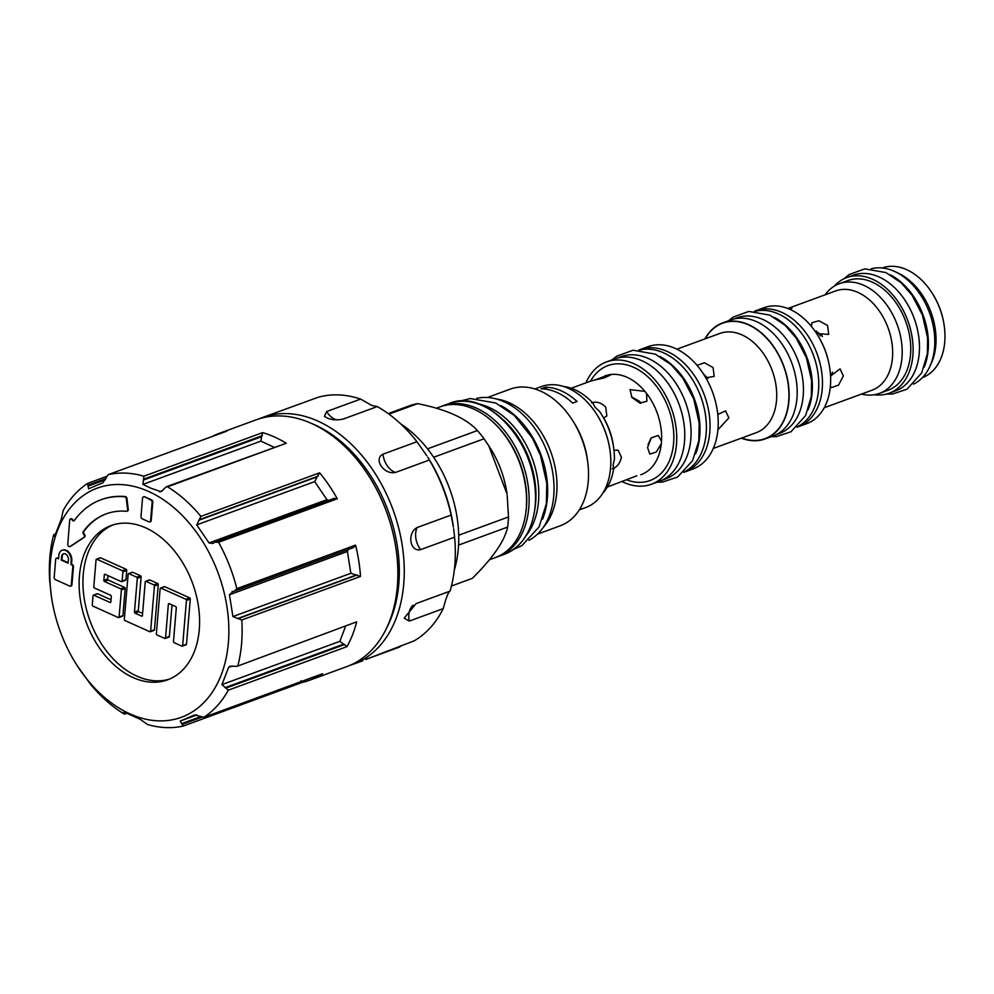 <?xml version="1.0" encoding="UTF-8"?>
<svg xmlns="http://www.w3.org/2000/svg" width="994" height="994" viewBox="0 0 994 994"><rect width="100%" height="100%" fill="white"/><g stroke="black" fill="none" stroke-linecap="round" stroke-linejoin="round"><path stroke-width="1.49" d="M922.432 377.621A58.397 40.269 -110.1 0 0 944.3 326.38L944.201 325.622A55.962 38.592 -110.1 0 0 932.434 293.553L932.024 292.907A58.397 40.269 -110.1 0 0 906.627 269.647A58.397 40.269 -110.1 0 0 882.2 267.97M944.3 326.38A58.397 40.269 -110.1 0 0 932.024 292.907M930.732 364.463A58.397 40.269 -110.1 0 0 897.681 272.928A58.397 40.269 -110.1 0 0 897.048 272.642M889.158 393.226A61.591 42.481 69.9 0 0 912.281 338.32A61.591 42.481 69.9 0 0 872.657 279.289A61.591 42.481 -110.1 0 0 846.726 277.587L853.113 275.239A61.591 42.481 -110.1 0 1 879.031 276.941A61.591 42.481 69.9 0 1 918.655 335.984A61.591 42.481 69.9 0 1 895.532 390.891L889.158 393.226A61.591 42.481 69.9 0 1 874.211 394.742M846.726 277.587A61.591 42.481 -110.1 0 0 834.351 286.086M861.512 394.071A58.397 40.269 -110.1 0 0 879.491 393.375L888.052 390.232A58.397 40.269 -110.1 0 0 909.982 338.171A58.397 40.269 -110.1 0 0 872.409 282.197A58.397 40.269 -110.1 0 0 847.832 280.581L839.271 283.725A58.397 40.269 -110.1 0 0 825.107 294.82M879.491 393.375A58.397 40.269 -110.1 0 0 901.421 341.315A58.397 40.269 -110.1 0 0 863.848 285.34A58.397 40.269 -110.1 0 0 839.271 283.725M824.25 407.739L872.098 390.182A52.856 36.455 -110.1 0 0 891.953 343.067A52.856 36.455 -110.1 0 0 857.946 292.398A52.856 36.455 -110.1 0 0 835.693 290.931L787.844 308.488L791.982 308.128L790.28 309.507M811.39 326.38L811.849 322.789L818.944 320.764L827.592 325.523L828.698 334.406L816.633 333.562M822.398 336.444L821.268 334.705L814.546 330.505M830.549 376.055L840.067 368.886L843.359 375.906L838.613 385.051L831.667 387.548L830.363 386.417M717.83 414.92L718.003 414.15M707.877 378.453L703.404 373.893M830.574 376.813L832.512 372.141M648.051 444.653L650.933 438.292M640.832 403.315L639.602 401.34L631.414 396.842M591.641 402.93C596.388 401.191 601.072 402.57 605.719 407.055L606.825 415.939L603.731 418.002L601.047 413.715A60.274 41.574 69.9 0 1 613.72 448.257A60.274 41.574 69.9 0 1 614.429 459.315L613.099 464.794L613.584 469.317A60.274 41.574 69.9 0 1 602.749 493.26M613.72 448.257L613.397 445.871A52.583 36.256 -110.1 0 0 603.731 418.002M613.969 450.282L618.094 450.145L621.399 457.165C620.082 463.291 617.05 467.205 612.304 468.907M607.421 486.985L636.756 475.815M661.308 443.734L656.251 452.034L649.79 454.096L647.579 447.561L651.219 437.919L658.19 435.434L661.519 441.224L661.308 443.734A52.583 36.256 -110.1 0 1 641.192 474.598L640.795 474.747M646.547 393.4L646.908 401.228L639.912 403.104L631.886 397.451L630.059 389.611L644.907 391.363L646.547 393.4A52.583 36.256 -110.1 0 1 661.519 441.224M595.617 379.72L608.316 374.9L610.403 375.049L604.551 377.795L591.579 380.789L571.202 388.256M601.047 413.715A60.274 41.574 69.9 0 0 599.345 411.168L595.12 407.341L592.834 403.042A60.274 41.574 69.9 0 0 574.843 389.698A60.274 41.574 -110.1 0 0 563.586 386.492M545.371 387.262L541.022 388.853A64.411 44.419 -110.1 0 1 572.706 403.104L577.042 401.514A64.411 44.419 -110.1 0 0 545.371 387.262A35.212 24.278 69.9 0 0 546.787 389.35M573.799 402.707A35.212 24.278 -110.1 0 1 572.743 402.93L572.581 402.992M487.395 397.501L510.121 389.163A72.761 50.185 69.9 0 1 572.395 420.176L573.799 422.375A64.411 44.419 69.9 0 1 587.342 459.278L587.69 461.875A72.761 50.185 69.9 0 1 588.249 481.357A72.761 50.185 -110.1 0 1 560.243 525.789L537.518 534.126M579.278 509.91L585.764 507.524A64.411 44.419 -110.1 0 0 610.564 468.186A64.411 44.419 -110.1 0 0 610.067 450.941A64.411 44.419 -110.1 0 0 596.524 414.038A64.411 44.419 -110.1 0 0 541.407 386.591L534.921 388.965M610.067 450.941L609.993 450.369A62.535 43.127 -110.1 0 0 596.847 414.535L596.524 414.038M572.395 420.176A72.761 50.185 69.9 0 1 587.69 461.875M496.304 398.967A72.761 50.185 69.9 0 1 556.702 492.925A72.761 50.185 -110.1 0 1 543.37 527.255M476.747 398.346A75.954 52.384 -110.1 0 1 504.157 401.787A75.954 52.384 69.9 0 1 552.49 471.255A75.954 52.384 69.9 0 1 528.858 540.376M500.901 405.651A75.954 52.384 69.9 0 1 542.55 519.179M526.087 535.654A76.053 52.446 -110.1 0 0 538.499 501.56A76.053 52.446 69.9 0 0 477.692 403.738M496.627 557.1A80.278 55.366 -110.1 0 0 497.907 556.665A80.278 55.366 -110.1 0 0 528.808 507.636A80.278 55.366 -110.1 0 0 476.399 408.149A80.278 55.366 -110.1 0 0 442.616 405.925A80.278 55.366 -110.1 0 0 441.348 406.422M489.334 559.808L495.36 557.597A80.278 55.366 -110.1 0 0 526.261 508.568A80.278 55.366 -110.1 0 0 473.852 409.093A80.278 55.366 -110.1 0 0 440.056 406.869L436.291 408.248M488.75 445.759L490.129 447.909A80.278 55.366 69.9 0 1 507.002 493.919L488.75 445.759L484.016 438.776L433.645 457.252M388.207 413.591L410.137 405.552A91.821 63.33 69.9 0 1 417.592 403.639C446.331 409.379 466.273 418.35 477.418 430.551A91.821 63.33 69.9 0 1 484.016 438.776M451.462 586L472.299 578.359C492.875 558.032 504.666 540.947 507.636 527.081A91.821 63.33 -110.1 0 0 508.195 522.074A91.821 63.33 69.9 0 0 508.493 516.955L507.176 495.248M477.418 430.551L427.532 448.853M417.592 403.639L388.965 414.138M508.493 516.955L458.706 535.219M507.636 527.081L458.557 545.097M400.731 423.929A105.625 72.848 69.9 0 1 454.333 570.022M365.73 659.469L414.225 640.819A131.444 90.653 -110.1 0 0 443.262 608.601L409.292 621.076L404.185 618.181L416.101 603.582L450.083 591.119A131.444 90.653 -110.1 0 0 454.606 537.182L420.624 549.645C409.876 552.254 406.832 532.995 417.145 527.528L451.127 515.066L453.401 527.155A122.063 84.167 -110.1 0 0 427.743 457.215L429.408 460.011L395.426 472.473C383.957 474.995 373.123 459.066 382.976 454.171A17.656 12.177 -110.1 0 0 395.426 472.473M349.925 665.359A131.444 90.653 -110.1 0 0 353.143 664.278A131.444 90.653 -110.1 0 0 402.495 547.098A131.444 90.653 -110.1 0 0 317.931 421.108A131.444 90.653 -110.1 0 0 262.602 417.468L318.167 397.277A131.444 90.653 69.9 0 1 360.623 399.079L371.831 405.477L377.285 406.571L343.315 419.033C336.954 420.4 331.474 420.002 326.864 417.828L324.417 416.349L326.641 411.541A17.656 12.177 -110.1 0 0 337.152 419.928M360.623 399.079L326.641 411.541M451.127 515.066A131.444 90.653 -110.1 0 0 429.408 460.011M377.285 406.571A131.444 90.653 -110.1 0 1 416.958 441.709L382.976 454.171M400.619 645.814L399.712 646.995L366.612 659.146M416.958 441.709L426.824 455.761M453.624 528.771L454.606 537.182M450.083 591.119C448.319 591.977 446.045 597.804 443.262 608.601M262.602 417.468A131.444 90.653 -110.1 0 0 259.446 418.722M585.926 382.864A65.157 44.941 69.9 0 1 606.514 361.903A65.157 44.941 69.9 0 1 633.936 363.717A65.157 44.941 69.9 0 1 675.858 426.165A65.157 44.941 69.9 0 1 651.393 484.252A65.157 44.941 69.9 0 1 623.971 482.45A65.157 44.941 69.9 0 1 622.145 481.581M606.514 361.903L614.553 358.958A65.157 44.941 69.9 0 1 641.975 360.76A65.157 44.941 69.9 0 1 683.897 423.22A65.157 44.941 69.9 0 1 659.432 481.307L651.393 484.252M616.852 358.213L620.964 356.697A65.07 44.867 -110.1 0 1 648.361 358.499A65.07 44.867 69.9 0 1 690.209 420.872A65.07 44.867 69.9 0 1 665.781 478.872L661.669 480.388M659.842 356.461A65.07 44.867 69.9 0 1 695.601 453.91M684.195 471.926A65.07 44.867 69.9 0 0 705.156 412.895A65.07 44.867 69.9 0 0 663.681 352.882A65.07 44.867 -110.1 0 0 639.502 350.099M638.844 350.062A65.157 44.941 69.9 0 1 639.825 349.677A65.157 44.941 69.9 0 1 667.26 351.491A65.157 44.941 69.9 0 1 709.182 413.939A65.157 44.941 69.9 0 1 684.717 472.026A65.157 44.941 69.9 0 1 683.723 472.374M639.825 349.677L648.001 346.682A65.157 44.941 69.9 0 1 675.423 348.484A65.157 44.941 69.9 0 1 717.345 410.944A65.157 44.941 69.9 0 1 692.88 469.031L684.717 472.026M717.78 414.473L725.545 410.895L728.851 417.915L717.916 429.793M697.03 365.332L704.423 362.773L713.071 367.531L714.189 376.415L705.802 377.795M741.35 438.155A61.777 42.605 -110.1 0 0 765.131 438.926A61.777 42.605 -110.1 0 0 788.317 383.858A61.777 42.605 -110.1 0 0 748.581 324.64A61.777 42.605 -110.1 0 0 722.576 322.926A61.777 42.605 -110.1 0 0 704.945 338.892M765.131 438.926L773.17 435.981A61.777 42.605 -110.1 0 0 796.368 380.901A61.777 42.605 -110.1 0 0 756.62 321.683A61.777 42.605 -110.1 0 0 730.615 319.981L722.576 322.926M733.796 319.012L737.063 317.819A61.591 42.481 -110.1 0 1 762.994 319.521A61.591 42.481 69.9 0 1 802.618 378.552A61.591 42.481 69.9 0 1 779.495 433.459L776.227 434.664M774.301 317.384A61.591 42.481 69.9 0 1 808.159 409.702M797.499 426.699A61.591 42.481 69.9 0 0 817.615 370.886A61.591 42.481 69.9 0 0 778.314 313.893A61.591 42.481 -110.1 0 0 755.167 311.321M796.964 427.209A61.777 42.605 -110.1 0 0 798.443 426.699A61.777 42.605 -110.1 0 0 821.64 371.632A61.777 42.605 -110.1 0 0 781.893 312.414A61.777 42.605 -110.1 0 0 755.9 310.7A61.777 42.605 -110.1 0 0 754.446 311.284M798.443 426.699L806.619 423.705A61.777 42.605 -110.1 0 0 829.816 368.637A61.777 42.605 -110.1 0 0 790.068 309.42A61.777 42.605 -110.1 0 0 764.063 307.705L755.9 310.7M830.636 376.726A38.145 26.304 -110.1 0 0 830.996 374.912M820.622 335.91A38.145 26.304 -110.1 0 0 816.372 331.114M183.492 725.955L302.139 682.443A131.444 90.653 -110.1 0 0 309.743 680.194L346.757 666.614A131.444 90.653 -110.1 0 0 384.057 633.029A131.444 90.653 -110.1 0 0 386.094 629.127L387.834 625.599A128.189 88.404 -110.1 0 0 395.264 605.234A128.189 88.404 -110.1 0 0 314.067 424.537L310.463 422.972A131.444 90.653 -110.1 0 0 256.216 419.803L219.189 433.384A131.444 90.653 69.9 0 1 226.905 431.11L226.669 431.197M386.094 629.127A131.444 90.653 -110.1 0 0 393.711 608.253A131.444 90.653 -110.1 0 0 310.463 422.972M194.638 714.922L203.869 717.283A131.444 90.653 69.9 0 0 228.309 690.171L347.03 646.609A131.444 90.653 -110.1 0 0 356.697 621.834L236.92 666.353L356.697 621.834M309.743 680.194A131.444 90.653 -110.1 0 0 322.59 673.721L203.671 717.382L322.59 673.721M302.139 682.443L183.306 726.03A131.444 90.653 69.9 0 1 147.572 724.514L140.278 719.333L123.84 711.94L123.666 712.81L124.759 712.412M76.936 665.272A122.063 84.167 -110.1 0 0 130.015 713.903A122.063 84.167 69.9 0 0 228.371 642.733A122.063 84.167 69.9 0 0 148.69 491.483A122.063 84.167 -110.1 0 0 51.266 595.319A122.063 84.167 -110.1 0 0 76.936 665.272L90.566 684.319A131.444 90.653 -110.1 0 0 123.952 713.891L123.84 711.94M54.782 535.778L53.514 535.306A131.444 90.653 -110.1 0 0 49.7 580.707L51.266 595.319M88.603 488.799L87.609 483.419A131.444 90.653 -110.1 0 0 63.169 510.531L61.305 519.116L54.595 536.362M211.896 436.602A131.444 90.653 69.9 0 1 219.189 433.384M232.074 591.629L234.398 591.157L236.833 588.647A131.444 90.653 69.9 0 0 218.556 542.314L215.064 542.165L212.803 543.507L209.013 542.923L196.737 524.869L200.9 516.383A131.444 90.653 69.9 0 0 167.526 486.811L166.259 486.787L161.003 491.707L150.827 488.216L142.95 484.389L143.906 476.188A131.444 90.653 -110.1 0 0 108.172 474.66L226.781 431.147M143.211 480.127L261.546 436.714L262.64 432.626A131.444 90.653 69.9 0 1 286.26 443.249L166.259 486.787M198.676 520.309L317.011 476.896L319.633 472.821A131.444 90.653 69.9 0 1 337.289 498.764L333.524 498.715M234.398 591.157L353.628 547.495L355.566 545.097A131.444 90.653 69.9 0 1 360.499 576.445L350.845 573.302L347.403 551.496L348.36 549.421M233.155 591.355L229.465 594.76L232.907 616.566L241.778 619.995A131.444 90.653 69.9 0 1 237.964 665.384M228.309 690.171L221.923 684.605L228.632 667.359L230.074 666.204L236.92 666.353M345.452 626.543L339.861 641.341L347.03 646.609M334.431 498.255L215.064 542.165M183.306 726.03L181.604 723.644L200.515 716.699M194.712 714.897L180.262 721.035L181.604 723.644M302.027 682.48L300.983 680.791M123.952 713.891L125.654 712.872M226.905 431.11L108.172 474.66L102.966 482.686L88.652 488.775M106.482 476.461L87.609 483.419M55.055 534.921L53.514 535.306M261.546 436.714L260.888 441.125L274.046 447.238M199.272 629.637A82.154 56.658 -110.1 0 0 173.031 549.247A82.154 56.658 -110.1 0 0 111.055 525.565A82.154 56.658 -110.1 0 0 79.433 575.737A82.154 56.658 -110.1 0 0 105.675 656.127A82.154 56.658 -110.1 0 0 167.651 679.821A82.154 56.658 -110.1 0 0 199.272 629.637M150.156 521.788A1.876 1.292 -110.1 0 0 151.225 520.583L152.765 502.194A1.876 1.292 -110.1 0 0 151.535 499.858L144.689 496.789A1.876 1.292 -110.1 0 0 143.608 496.913M127.195 511.053A1.876 1.292 -110.1 0 0 128.251 509.388L126.959 498.516A1.876 1.292 -110.1 0 0 125.356 496.54A109.849 75.755 -110.1 0 0 101.525 499.56A109.849 75.755 -110.1 0 0 101.202 499.671M70.76 518.955A1.876 1.292 -110.1 0 1 72.512 519.365L73.071 520.061A1.876 1.292 -110.1 0 0 74.177 520.707M70.226 546.452A1.876 1.292 -110.1 0 0 70.624 546.315L84.515 537.133A1.876 1.292 -110.1 0 0 84.49 534.3L83.571 534.188A1.876 1.292 69.9 0 1 83.285 531.591A94.828 65.393 69.9 0 1 106.06 513.898A94.828 65.393 69.9 0 1 126.486 511.276A1.876 1.292 -110.1 0 0 127.605 509.624L126.313 498.752A1.876 1.292 -110.1 0 0 124.71 496.776A109.849 75.755 -110.1 0 0 100.879 499.796A109.849 75.755 -110.1 0 0 74.339 520.521A1.876 1.292 69.9 0 1 72.425 520.297L71.866 519.601A1.876 1.292 -110.1 0 0 69.692 520.16L67.778 544.265A1.876 1.292 -110.1 0 0 69.978 546.538L83.881 537.369A1.876 1.292 -110.1 0 0 83.856 534.536L83.571 534.188M106.37 513.786A94.828 65.393 -110.1 0 0 83.918 531.368A1.876 1.292 -110.1 0 0 84.217 533.952M58.596 558.379L57.826 558.032A1.876 1.292 -110.1 0 0 56.745 558.156M70.86 585.988A1.876 1.292 -110.1 0 0 71.928 584.783L73.432 566.828A1.876 1.292 -110.1 0 0 72.202 564.493L71.518 564.182L71.804 560.765A8.449 5.827 -110.1 0 0 69.108 552.502A8.449 5.827 -110.1 0 0 62.734 550.055A8.449 5.827 -110.1 0 0 62.423 550.191M112.993 524.907A82.154 56.658 -110.1 0 0 83.26 574.333A82.154 56.658 -110.1 0 0 108.607 653.654A82.154 56.658 -110.1 0 0 169.539 679.064M125.194 580.235A0.944 0.646 -110.1 0 0 125.952 579.688L126.723 570.444A0.944 0.646 -110.1 0 0 126.114 569.276L100.642 557.82A0.944 0.646 -110.1 0 0 99.959 558.069M111.03 599.78L97.623 593.753A0.944 0.646 -110.1 0 0 96.94 594.002M122.175 616.156A0.944 0.646 -110.1 0 0 122.933 615.609L125.207 588.585A0.944 0.646 -110.1 0 0 124.598 587.417L108.296 580.086L104.469 581.49A0.944 0.646 69.9 0 1 103.848 580.334L104.308 574.855A0.944 0.646 69.9 0 1 105.066 574.308L121.367 581.639A0.944 0.646 -110.1 0 0 122.125 581.092L122.896 571.848A0.944 0.646 -110.1 0 0 122.287 570.693L96.816 559.224A0.944 0.646 -110.1 0 0 96.058 559.771L93.784 586.808A0.944 0.646 -110.1 0 0 94.393 587.976L110.694 595.307A0.944 0.646 69.9 0 1 111.303 596.462L110.843 601.942A0.944 0.646 69.9 0 1 110.098 602.488L93.796 595.157A0.944 0.646 -110.1 0 0 93.038 595.704L92.268 604.948A0.944 0.646 -110.1 0 0 92.877 606.104L118.348 617.572A0.944 0.646 -110.1 0 0 119.106 617.013L121.38 589.989A0.944 0.646 -110.1 0 0 120.759 588.821L104.469 581.49M107.961 575.613L107.687 578.918A0.944 0.646 -110.1 0 0 108.296 580.086M153.697 630.345A0.944 0.646 -110.1 0 0 154.455 629.798L158.245 584.621A0.944 0.646 -110.1 0 0 157.636 583.466L149.833 579.949A0.944 0.646 -110.1 0 0 149.15 580.198M142.589 613.447L138.911 611.795L135.085 613.199A0.944 0.646 69.9 0 1 134.463 612.031L137.296 578.334A0.944 0.646 -110.1 0 0 136.687 577.166L128.872 573.65A0.944 0.646 -110.1 0 0 128.127 574.197L124.325 619.374A0.944 0.646 -110.1 0 0 124.946 620.529L149.87 631.749A0.944 0.646 -110.1 0 0 150.628 631.202L154.418 586.025A0.944 0.646 -110.1 0 0 153.809 584.87L145.994 581.353A0.944 0.646 -110.1 0 0 145.236 581.9L142.415 615.609A0.944 0.646 69.9 0 1 141.657 616.156L135.085 613.199M132.028 572.494A0.944 0.646 -110.1 0 1 132.711 572.246L140.514 575.762A0.944 0.646 -110.1 0 1 141.123 576.918L138.303 610.627A0.944 0.646 -110.1 0 0 138.911 611.795M185.729 644.746A0.944 0.646 -110.1 0 0 186.487 644.199L190.276 599.034A0.944 0.646 -110.1 0 0 189.668 597.866L164.731 586.659A0.944 0.646 -110.1 0 0 164.06 586.907M168.607 637.042A0.944 0.646 -110.1 0 0 169.365 636.495L172.012 604.948M186.45 600.438A0.944 0.646 -110.1 0 0 185.828 599.27L160.904 588.063A0.944 0.646 -110.1 0 0 160.146 588.61L156.356 633.774A0.944 0.646 -110.1 0 0 156.965 634.942L164.78 638.446A0.944 0.646 -110.1 0 0 165.538 637.899L168.359 604.203A0.944 0.646 69.9 0 1 169.117 603.656L175.69 606.613A0.944 0.646 69.9 0 1 176.311 607.769L173.478 641.478A0.944 0.646 -110.1 0 0 174.087 642.646L181.89 646.15A0.944 0.646 -110.1 0 0 182.647 645.603L186.45 600.438L190.276 599.034M144.055 497.012A1.876 1.292 -110.1 0 0 142.54 498.118L140.999 516.507A1.876 1.292 -110.1 0 0 142.229 518.831L149.075 521.912A1.876 1.292 -110.1 0 0 150.579 520.819L152.132 502.43A1.876 1.292 -110.1 0 0 150.902 500.094L144.689 496.789M57.192 558.255A1.876 1.292 -110.1 0 0 55.676 559.361L54.173 577.315A1.876 1.292 -110.1 0 0 55.391 579.651L69.779 586.112A1.876 1.292 -110.1 0 0 71.282 585.019L72.798 567.052A1.876 1.292 -110.1 0 0 71.568 564.729L70.885 564.418L71.17 561.001A8.449 5.827 -110.1 0 0 68.474 552.726A8.449 5.827 -110.1 0 0 62.1 550.291A8.449 5.827 -110.1 0 0 58.845 555.46L58.559 558.876L57.192 558.255L57.826 558.032M71.518 564.182L70.885 564.418M68.437 559.771L68.151 563.188L61.293 560.107L61.591 556.69A4.697 3.243 69.9 0 1 63.392 553.82A4.697 3.243 69.9 0 1 66.933 555.174A4.697 3.243 69.9 0 1 68.437 559.771M68.188 562.691L61.939 559.87L62.224 556.454L61.591 556.69M63.715 553.733A4.697 3.243 -110.1 0 0 62.224 556.454M61.939 559.87L61.293 560.107M317.011 476.896L314.676 481.605L326.951 499.659L328.455 500.454M890.351 274.816A61.591 42.481 69.9 0 1 924.209 367.134M913.548 384.131A61.591 42.481 69.9 0 0 933.652 328.306A61.591 42.481 69.9 0 0 894.351 271.325A61.591 42.481 -110.1 0 0 871.216 268.753M828.35 360.996A52.856 36.455 -110.1 0 0 821.193 341.489M644.907 391.363A52.583 36.256 -110.1 0 0 627.102 377.322A52.583 36.256 -110.1 0 0 608.316 374.9M626.767 479.891A61.218 42.22 -110.1 0 0 673.708 441.597A61.218 42.22 -110.1 0 0 633.638 367.308A61.218 42.22 -110.1 0 0 590.548 381.162M606.464 375.372A52.583 36.256 -110.1 0 0 604.973 375.869A52.583 36.256 -110.1 0 0 604.799 375.931M535.182 506.828A76.053 52.446 -110.1 0 0 535.654 502.604A76.053 52.446 -110.1 0 0 503.275 419.828M535.654 499.224A76.178 52.533 -110.1 0 0 508.543 425.333M517.75 437.869A79.719 54.968 69.9 0 1 534.561 483.705M504.293 554.317C522.285 546.899 532.635 530.51 535.344 505.151C542.252 449.81 488.066 386.057 449.002 403.589A80.278 55.366 69.9 0 1 509.562 426.737A80.278 55.366 69.9 0 1 535.194 505.287A80.278 55.366 69.9 0 1 504.293 554.317L497.907 556.665M491.048 420.288A78.526 54.148 69.9 0 1 525.565 514.395M413.106 605.197A17.656 12.177 -110.1 0 0 409.292 621.076M417.145 527.528A17.656 12.177 -110.1 0 0 420.624 549.645M713.319 448.431L756.185 432.713A52.856 36.455 -110.1 0 0 776.028 385.585A52.856 36.455 -110.1 0 0 742.021 334.916A52.856 36.455 -110.1 0 0 719.768 333.462L676.902 349.18M741.71 438.019A61.504 42.407 -110.1 0 0 788.814 399.501A61.504 42.407 -110.1 0 0 748.557 324.901A61.504 42.407 -110.1 0 0 705.293 338.768M87.932 483.295L106.47 476.499M143.906 476.188L262.64 432.626M167.526 486.811L286.26 443.249M200.9 516.383L319.633 472.821M218.556 542.314L337.289 498.764M236.833 588.647L355.566 545.097M241.778 619.995L360.499 576.445M226.259 687.972L344.719 644.51M228.632 667.359L232.509 665.943M221.923 684.605L339.861 641.341M225.066 687.662L343.402 644.249M182.536 724.253L201.658 717.233M180.262 721.035L196.887 714.934M88.205 485.097L105.786 478.648M87.932 486.153L105.389 479.742M143.881 479.096L262.329 435.645M159.388 491.781L162.792 490.527M142.95 484.389L260.888 441.125M126.114 569.276L122.287 570.693M100.642 557.82L96.816 559.224M126.723 570.444L122.896 571.848M125.952 579.688L122.125 581.092M105.401 574.457L104.308 574.855M107.687 578.918L103.848 580.334M124.598 587.417L120.759 588.821M125.207 588.585L121.38 589.989M122.933 615.609L119.106 617.013M97.623 593.753L93.796 595.157M110.769 602.24L110.098 602.488M132.711 572.246L128.872 573.65M140.514 575.762L136.687 577.166M141.123 576.918L137.296 578.334M138.303 610.627L134.463 612.031M142.328 615.907L141.657 616.156M149.833 579.949L145.994 581.353M157.636 583.466L153.809 584.87M158.245 584.621L154.418 586.025M154.455 629.798L150.628 631.202M189.668 597.866L185.828 599.27M186.487 644.199L182.647 645.603M169.452 603.805L168.359 604.203M169.365 636.495L165.538 637.899M164.731 586.659L160.904 588.063M151.535 499.858L150.902 500.094M152.765 502.194L152.132 502.43M151.225 520.583L150.579 520.819M125.356 496.54L124.71 496.776M126.959 498.516L126.313 498.752M128.251 509.388L127.605 509.624M83.918 531.368L83.285 531.591M84.49 534.3L83.856 534.536M84.515 537.133L83.881 537.369M70.624 546.315L69.978 546.538M72.512 519.365L71.866 519.601M73.071 520.061L72.425 520.297M71.804 560.765L71.17 561.001M72.202 564.493L71.568 564.729M73.432 566.828L72.798 567.052M71.928 584.783L71.282 585.019M199.719 519.601L318.167 476.151M209.013 542.923L326.951 499.659M196.737 524.869L314.676 481.605M238.684 618.417L357.144 574.967M237.454 618.616L355.79 575.203M232.907 616.566L350.845 573.302M229.465 594.76L347.403 551.496M449.002 403.589L442.616 405.925M362.76 660.749L353.143 664.278M126.673 713.381L124.598 714.139M55.353 534.051L53.813 534.61M125.592 580.26L121.765 581.664M122.573 616.193L118.746 617.597M97.226 593.729L93.399 595.133M100.245 557.796L96.418 559.2M132.314 572.221L128.487 573.625M149.435 579.924L145.596 581.328M154.095 630.37L150.268 631.774M186.126 644.771L182.287 646.175M169.005 637.067L165.166 638.471M164.345 586.634L160.506 588.038M143.906 496.727L143.26 496.963M150.504 521.726L149.858 521.962M101.525 499.56L100.879 499.796M127.53 510.991L126.897 511.227M70.437 546.402L69.791 546.638M71.059 518.769L70.412 519.005M57.043 557.969L56.397 558.206M62.734 550.055L62.1 550.291M71.208 585.938L70.562 586.174M458.955 401.365L470.249 398.544L495.733 403.017L514.271 415.417L532.25 437.894L540.45 455.277L546.775 483.208L546.352 503.734L539.133 526.87L521.862 545.656L513.326 549.583M844.043 278.718L849.249 274.493L864.83 268.865L885.927 272.567L901.136 282.718L912.157 295.367L922.457 315.185L927.613 337.91L927.377 353.752L921.711 372.899L907.013 389.201L892.649 393.997L886.362 394.096M612.006 359.89L616.752 356.138L633.091 350.236L655.245 354.125L671.261 364.823L682.878 378.155L693.75 399.066L699.192 423.059L698.819 440.715L692.582 460.694L677.56 477.045L662.501 482.078L656.885 482.239M728.602 320.714L733.199 317.074L748.78 311.433L769.878 315.135L785.086 325.299L796.107 337.935L806.407 357.753L811.564 380.491L811.328 396.32L805.662 415.467L790.963 431.769L776.6 436.577L771.158 436.714"/></g></svg>
